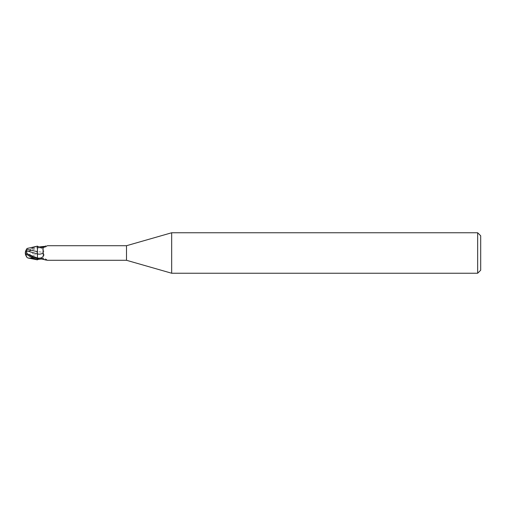 <?xml version="1.0" encoding="UTF-8"?>
<svg xmlns="http://www.w3.org/2000/svg" width="506" height="506" viewBox="0 0 506 506"><rect width="100%" height="100%" fill="white"/><g stroke="black" fill="none" stroke-linecap="round" stroke-linejoin="round"><path stroke-width="0.38" stroke-dasharray="2.53 1.9" d="M28.001 247.984L31.581 247.788L31.581 248.629A6.281 0.67 -30.2 0 0 25.528 252.867L25.3 253A6.572 0.702 149.8 0 1 32.89 247.883L37.444 246.137L37.444 259.863L37.444 246.137L37.444 246.998L32.89 248.838L28.602 251.482C26.862 252.386 26.141 253.632 26.432 255.226L37.444 252.032L37.444 247.187L40.682 247.984C43.807 249.357 44.579 251.02 42.997 252.981A8.26 5.882 -28.5 0 0 37.444 252.02L37.444 259.002M37.444 259.831L37.444 259.04L37.444 259.831M37.425 257.978L37.393 253.949M41.549 259.002A8.229 5.863 -28.5 0 1 47.115 260.274L45.957 260.071M47.115 260.274L46.83 260.16A7.837 5.579 -28.5 0 0 38.627 259.135M44.212 259.61L43.13 258.857L42.997 252.981M37.444 247.187L37.444 257.997M31.581 257.409L31.581 257.371A6.281 0.67 -149.8 0 1 25.528 253.133A7.078 5.705 -155 0 0 26.717 256.517L37.444 254.373L37.444 259.863M37.444 246.213L39.07 246.972M44.212 246.39L45.957 245.929M126.5 245.714L126.5 260.286M38.026 246.586A7.837 5.579 -151.5 0 0 46.83 245.84M43.155 247.111A8.229 5.863 -151.5 0 0 46.995 245.827M37.45 246.713L37.444 254.373M37.393 254.227L37.45 259.679L37.393 254.227M28.602 251.482L37.425 248.022L37.4 254.493L37.444 248.016A11.404 8.121 -28.5 0 1 40.682 247.984M480.7 235.796L480.7 270.204M477.664 232.76L477.664 273.24M171.679 232.76L171.679 273.24M26.287 249.749A7.324 7.324 0 0 0 25.528 252.867L25.528 252.867A7.078 5.705 -25 0 1 26.717 249.483M25.3 253L25.528 253.133A7.324 7.324 0 0 0 25.534 253.367M33.763 258.566L31.581 257.371M26.717 256.668L27.014 257.421M26.287 256.251A7.35 5.92 25 0 0 26.438 256.485L26.717 256.517M33.763 247.434L31.581 248.629M31.581 247.788L33.763 247.32M26.432 255.226L26.438 256.751M37.444 246.169L37.444 246.96M32.89 247.883L32.89 248.838M47.431 260.261C45.186 258.003 42.124 257.68 38.241 259.274M43.13 258.857L40.625 258.623L39.07 259.028M47.431 245.739C45.186 247.997 42.124 248.32 38.241 246.726"/><path stroke-width="0.76" d="M171.679 273.24L126.5 260.286L126.5 245.714L171.679 232.76L477.664 232.76L480.7 235.796L480.7 270.204L477.664 273.24L171.679 273.24L171.679 232.76M477.664 273.24L477.664 232.76M27.014 257.421L28.001 258.016L37.444 259.863L37.444 258.813L40.682 258.016C43.807 256.643 44.579 254.98 42.997 253.019L43.13 247.143L45.957 245.929M37.45 259.287L37.444 258.813M37.444 258.8L32.89 257.162L28.602 254.518C26.812 253.525 26.084 252.273 26.432 250.774L37.393 253.955L37.4 251.59L37.444 253.968L37.444 246.213C39.664 247.447 41.562 247.757 43.13 247.143M37.444 246.213L37.393 251.684L37.444 246.137L27.077 248.49A7.324 7.324 0 0 0 26.287 249.749M126.5 260.286L47.33 260.286M47.33 245.714L126.5 245.714M39.07 259.028L38.241 259.274M38.627 259.135A7.837 5.579 -28.5 0 0 38.026 259.414L41.549 259.002L46.83 260.16M45.957 260.071L44.212 259.61M37.393 253.949L37.425 257.978L37.444 253.968A8.26 5.882 -151.5 0 0 42.997 253.019M39.07 246.972L44.212 246.39M41.549 246.998A8.229 5.863 -151.5 0 0 43.155 247.111M37.444 247.213L37.444 246.144M37.444 251.627L26.717 249.331L27.077 248.49M28.001 258.016L31.581 258.212L31.581 257.409M26.287 256.251A7.35 5.92 25 0 1 25.3 253A7.35 5.92 155 0 1 26.438 249.515L26.717 249.331M25.3 253A6.572 0.702 30.2 0 0 32.89 258.117L37.444 259.831M31.581 258.212L33.763 258.68M26.432 250.774L26.438 249.281M37.444 257.997A11.404 8.121 -151.5 0 0 40.682 258.016M28.621 254.531L37.425 257.978M32.89 258.117L32.89 257.162M25.534 253.367A7.324 7.324 0 0 0 27.077 257.51"/></g></svg>
